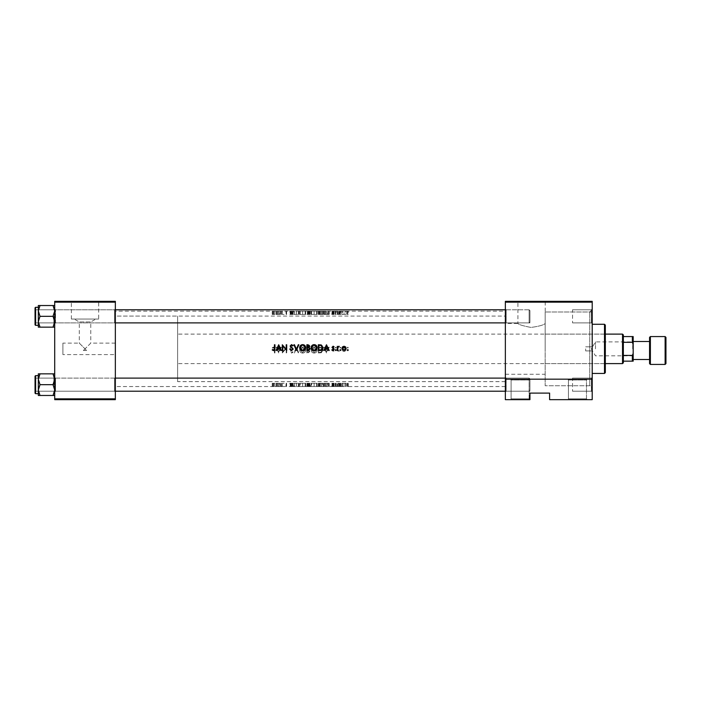 <?xml version="1.0" encoding="UTF-8"?>
<svg xmlns="http://www.w3.org/2000/svg" width="701" height="701" viewBox="0 0 701 701"><rect width="100%" height="100%" fill="white"/><g stroke="black" fill="none" stroke-linecap="round" stroke-linejoin="round"><path stroke-width="0.53" stroke-dasharray="3.5 2.63" d="M304.839 311.174L300.492 311.174M309.728 314.451L307.371 314.451L309.728 314.451L309.728 311.174L307.371 311.174M316.309 311.174L311.963 311.174M322.25 311.174L318.841 311.174M505.36 311.174L505.36 386.549L505.36 311.174L115.35 311.174L115.35 386.549L115.35 311.174M345.628 311.174L342.43 311.174M529.115 379.995L529.938 379.18L510.275 379.18L529.938 379.18L510.275 379.18L529.938 379.18L529.115 379.995L511.09 379.995L510.275 379.18L511.09 379.995L529.115 379.995L511.09 379.995L529.115 379.995L529.115 398.843L529.938 399.658L510.275 399.658L529.938 399.658L510.275 399.658L529.938 399.658L529.115 398.843L511.09 398.843L510.275 399.658L511.09 398.843L511.09 379.995L511.09 398.843L529.115 398.843L511.09 398.843L529.115 398.843L529.115 379.995M586.474 379.995L587.289 379.18L567.626 379.18L587.289 379.18L567.626 379.18L587.289 379.18L586.474 379.995L568.45 379.995L567.626 379.18L568.45 379.995L586.474 379.995L568.45 379.995L586.474 379.995L586.474 398.843L587.289 399.658L567.626 399.658L587.289 399.658L567.626 399.658L587.289 399.658L586.474 398.843L568.45 398.843L567.626 399.658L568.45 398.843L568.45 379.995L568.45 398.843L586.474 398.843L568.45 398.843L586.474 398.843L586.474 379.995M115.35 354.601L115.35 343.122L115.35 354.601L62.906 354.601L62.906 343.122L79.292 343.122L85.031 348.861L79.292 343.122L79.292 321.952L90.762 321.952L95.914 319.034L74.148 319.034L95.914 319.034M115.35 343.122L90.762 343.122L85.031 348.861L86.67 350.5L83.393 350.5L86.67 350.5L85.031 348.861L90.762 343.122L90.762 321.952L79.292 321.952L74.148 319.034M98.683 319.034L71.379 319.034L98.683 319.034L98.683 301.667L71.379 301.667L98.683 301.667M71.379 319.034L71.379 301.667M104.694 301.667L65.368 301.667L104.694 301.342M505.36 323.459L505.36 374.264L505.36 323.459L517.925 323.459C518.661 324.598 523.016 325.921 530.99 327.437C539.078 326.333 543.801 325.019 545.176 323.485L545.176 385.734L545.176 323.485C543.801 325.019 539.078 326.333 531.016 327.437C523.016 325.921 518.652 324.598 517.925 323.459L517.925 301.667L545.229 301.667L517.925 301.667M592.205 385.734L592.205 346.811L592.205 385.734L545.176 385.734L545.176 348.861L545.176 385.734L589.751 385.734L592.205 388.188L592.205 309.535L589.751 311.989L589.751 385.734L589.751 311.989L545.229 311.989L545.229 301.667M551.24 301.667L511.914 301.667L551.24 301.342M591.39 391.219L592.205 392.043L592.205 377.296L592.205 392.043L592.205 377.296L592.205 392.043L591.39 391.219L591.39 378.111L592.205 377.296L591.39 378.111L591.39 391.219L591.39 378.111L591.39 391.219L572.542 391.219L591.39 391.219M591.39 322.889L592.205 323.704L592.205 308.957L592.205 323.704L592.205 308.957L592.205 323.704L591.39 322.889L591.39 309.781L592.205 308.957L591.39 309.781L591.39 322.889L591.39 309.781L591.39 322.889L572.542 322.889L591.39 322.889M572.542 309.781L591.39 309.781L572.542 309.781L572.542 322.889L572.542 309.781M572.542 378.111L591.39 378.111L572.542 378.111L572.542 391.219L572.542 378.111M54.713 327.148L54.713 321.741L53.039 316.335L54.713 310.929L54.713 327.148L53.039 327.148L54.713 321.741L54.713 327.148L54.713 308.957L55.537 309.781L114.526 309.781L115.35 308.957L114.526 309.781L55.537 309.781L54.713 308.957L54.713 323.704L55.537 322.889L55.537 309.781L55.537 322.889L55.537 309.781L55.537 322.889L114.526 322.889L114.526 309.781L114.526 322.889L114.526 309.781L114.526 322.889L115.35 323.704L115.35 308.957L115.35 323.704L115.35 308.957L115.35 323.704L114.526 322.889L55.537 322.889L54.713 323.704L54.713 308.957L54.713 323.704L54.713 308.957L54.713 323.704L54.713 310.929L53.039 316.335L54.713 310.929L53.039 305.522L54.713 310.929L54.713 305.522L40.001 305.522L38.327 310.929L38.327 316.335L38.327 307.318L38.327 325.343L38.327 316.335L38.327 321.741L40.001 316.335L38.327 310.929L40.001 305.522L38.327 305.522L40.001 305.522L38.327 310.929L40.001 316.335L38.327 321.741L40.001 327.148L38.327 321.741L38.327 305.522L54.713 305.522L54.713 321.741L53.039 327.148L38.327 327.148L40.001 327.148L38.327 327.148L38.327 321.741L38.327 327.148L38.327 321.741L40.001 327.148L54.713 327.148L53.039 327.148L54.713 321.741L53.039 316.335L40.001 316.335L38.327 321.741L38.327 305.522L38.327 310.929L40.001 316.335L53.039 316.335L54.713 321.741L54.713 316.335L54.713 323.704L54.713 308.957L54.713 316.335L54.713 310.929L53.039 305.522L40.001 305.522M53.039 373.852L54.713 379.259L53.039 384.665L54.713 379.259L54.713 384.665L54.713 377.296L55.537 378.111L114.526 378.111L115.35 377.296L114.526 378.111L55.537 378.111L54.713 377.296L54.713 392.043L55.537 391.219L55.537 378.111L55.537 391.219L55.537 378.111L55.537 391.219L114.526 391.219L114.526 378.111L114.526 391.219L114.526 378.111L114.526 391.219L115.35 392.043L115.35 377.296L115.35 392.043L115.35 377.296L115.35 392.043L114.526 391.219L55.537 391.219L54.713 392.043L54.713 377.296L54.713 392.043L54.713 377.296L54.713 392.043L54.713 384.665L54.713 390.071L53.039 384.665L40.001 384.665L38.327 390.071L38.327 384.665L38.327 393.682L38.327 375.657L38.327 384.665L38.327 379.259L40.001 384.665L38.327 390.071L40.001 395.478L38.327 395.478L40.001 395.478L38.327 390.071L38.327 395.478L53.039 395.478L54.713 390.071L54.713 395.478L53.039 395.478L54.713 390.071L54.713 379.259L53.039 373.852L40.001 373.852L38.327 379.259L38.327 373.852L40.001 373.852L38.327 379.259L40.001 384.665L38.327 379.259L40.001 373.852L38.327 373.852L54.713 373.852L54.713 392.043L54.713 384.665L54.713 390.071L53.039 384.665L54.713 379.259L54.713 373.852L53.039 373.852L54.713 373.852L54.713 379.259L53.039 373.852L40.001 373.852M506.175 378.111L505.36 377.296L505.36 392.043L505.36 377.296L505.36 392.043L505.36 377.296L506.175 378.111L506.175 391.219L505.36 392.043L506.175 391.219L506.175 378.111L506.175 391.219L506.175 378.111L529.938 378.111L506.175 378.111M506.175 309.781L505.36 308.957L505.36 323.704L505.36 308.957L505.36 323.704L505.36 308.957L506.175 309.781L506.175 322.889L505.36 323.704L506.175 322.889L506.175 309.781L506.175 322.889L506.175 309.781L529.938 309.781L506.175 309.781M529.938 391.219L506.175 391.219L529.938 391.219L529.938 378.111L529.938 391.219M529.938 322.889L506.175 322.889L529.938 322.889L529.938 309.781L529.938 322.889M505.36 374.264L545.176 374.264M505.36 316.09L505.36 381.633L505.36 316.09L115.35 316.09L115.35 381.633L115.35 316.09L115.35 381.633L115.35 316.09L177.616 316.09L177.616 381.633L177.616 316.09M505.36 381.633L177.616 381.633M85.031 348.861L83.393 350.5L85.031 348.861M281.416 347.223L278.7 352.962L275.975 347.223L276.536 347.223L277.412 349.063L280.006 349.063L280.856 347.223L281.416 347.223L280.856 347.223L280.006 349.063L277.412 349.063L276.536 347.223L275.975 347.223L278.7 352.962L281.416 347.223M305.68 350.097C305.522 351.946 304.506 352.954 302.63 353.102C300.808 352.927 299.809 351.911 299.651 350.062C299.826 348.231 300.834 347.232 302.674 347.074C304.514 347.24 305.522 348.248 305.68 350.097C305.522 348.248 304.514 347.24 302.674 347.074C300.834 347.232 299.826 348.231 299.651 350.062C299.809 351.902 300.799 352.918 302.63 353.102C304.497 352.954 305.513 351.955 305.68 350.097M309.141 350.316L309.798 351.534L307.976 352.962L306.863 352.962L306.863 347.223L308.414 347.223L310.245 348.853L309.141 350.316L310.245 348.853L308.414 347.223L306.863 347.223L306.863 352.962L307.976 352.962L309.798 351.534L309.141 350.316M346.198 349.308L345.628 350.798L344.033 351.49L342.438 350.789L341.86 349.308L344.033 347.153L346.198 349.308L344.033 347.153L341.86 349.308L342.438 350.789L344.033 351.49L345.628 350.798L346.198 349.308M347.784 348.108L347.302 347.626L347.784 347.153L348.257 347.626L347.784 348.108L348.257 347.626L347.784 347.153L347.302 347.626L347.784 348.108M332.922 349.168L333.702 348.336L331.783 347.714L332.984 347.153L334.211 348.362L332.519 350.412L334.14 350.894L333.063 351.49L332.011 350.386L332.195 349.746L332.922 349.168L332.011 350.386L333.063 351.49L334.14 350.894L332.519 350.412L334.211 348.362L332.984 347.153L331.783 347.714L333.702 348.336L332.922 349.168M329.216 347.223L326.491 352.962L323.774 347.223L324.335 347.223L325.203 349.063L327.805 349.063L328.655 347.223L329.216 347.223L328.655 347.223L327.805 349.063L325.203 349.063L324.335 347.223L323.774 347.223L326.491 352.962L329.216 347.223M340.353 386.54L339.871 386.531L340.835 386.531L340.353 386.54L340.353 383.272L340.835 383.272L340.835 386.531M347.784 386.54L347.302 386.531L348.257 386.531L347.784 386.54L347.784 383.272L348.257 383.272L348.257 386.531M335.797 386.54L335.315 386.531L336.27 386.531L335.797 386.54L335.797 383.272L336.27 383.272L336.27 386.531M274.433 349.142L273.635 347.661L272.531 348.178L272.225 347.74L273.609 347.074L274.95 349.089L274.95 352.962L274.433 352.962L274.433 349.142L274.433 352.962L274.95 352.962L274.95 349.089L273.609 347.074L272.225 347.74L272.531 348.178L273.635 347.661L274.433 349.142M335.797 348.108L335.315 347.626L335.797 347.153L336.27 347.626L335.797 348.108L336.27 347.626L335.797 347.153L335.315 347.626L335.797 348.108M337.812 348.634L337.908 350.071L339.284 351.341L337.812 350.798L337.304 351.411L337.304 347.223L337.812 347.223L337.812 348.634L337.812 347.223L337.304 347.223L337.304 351.411L337.812 350.798L339.284 351.341L337.908 350.071L337.812 348.634M340.353 348.108L339.871 347.626L340.353 347.153L340.835 347.626L340.353 348.108L340.835 347.626L340.353 347.153L339.871 347.626L340.353 348.108M318.333 352.962L318.333 347.223L320.112 347.223C321.952 347.24 322.924 348.169 323.038 350.018L321.312 352.752L318.333 352.962L321.312 352.752L323.038 350.018C322.924 348.169 321.952 347.24 320.112 347.223L318.333 347.223L318.333 352.962M317.15 350.097C316.992 351.946 315.976 352.954 314.101 353.102C312.278 352.927 311.279 351.911 311.121 350.062C311.297 348.231 312.304 347.232 314.144 347.074C315.985 347.24 316.992 348.248 317.15 350.097C316.992 348.248 315.985 347.24 314.144 347.074C312.304 347.232 311.297 348.231 311.121 350.062C311.279 351.902 312.269 352.918 314.101 353.102C315.967 352.954 316.983 351.955 317.15 350.097M298.293 352.962L296.383 348.441L294.473 352.962L293.921 352.962L296.348 347.223L298.845 352.962L298.293 352.962L298.845 352.962L296.418 347.223L293.921 352.962L294.473 352.962L296.383 348.441L298.293 352.962M293.184 348.625L290.678 351.788L291.52 352.515L292.641 351.779L293.106 352.139L291.581 353.102L290.17 351.771L292.668 348.634L291.546 347.661L290.284 348.616L289.802 348.327L291.546 347.074L293.184 348.625L291.546 347.074L289.802 348.327L290.284 348.616L291.546 347.661L292.668 348.634L290.17 351.771L291.581 353.102L293.106 352.139L292.641 351.779L291.52 352.515L290.678 351.788L293.184 348.625M286.709 347.223L286.709 352.962L286.201 352.962L286.201 348.441L282.301 352.962L282.301 347.223L282.818 347.223L282.818 351.727L286.709 347.223L282.818 351.727L282.818 347.223L282.301 347.223L282.301 352.962L286.201 348.441L286.201 352.962L286.709 352.962L286.709 347.223M505.36 386.549L346.154 386.549M341.904 386.549L337.821 386.549M337.304 386.514L337.812 386.514L337.304 386.549L337.304 383.272L337.304 386.461M337.304 386.549L334.105 386.549M331.783 386.531L332.984 386.514L331.783 386.531L332.125 383.272L332.125 386.54M333.422 386.549L328.454 386.549M327.902 386.549L325.106 386.549M324.545 386.549L322.837 386.549M318.333 386.549L316.905 386.549M311.367 386.549L306.863 386.549L310.245 386.549L310.245 383.272L308.414 383.272L308.414 386.514M306.863 386.549L305.434 386.549M299.897 386.549L297.11 386.549M295.647 386.549L293.158 386.549M289.802 386.549L291.546 386.505L289.802 386.549L289.802 383.272L290.284 383.272L290.284 386.549M292.632 386.549L286.709 386.549M285.219 386.549L282.818 386.549M282.301 386.549L280.663 386.549M280.102 386.549L277.316 386.549M276.755 386.549L274.941 386.549M274.433 386.33L274.433 383.272L274.95 383.272L272.225 383.272L274.433 383.272L274.433 386.549L115.35 386.549M274.433 311.393L274.433 314.451L274.95 314.451L272.225 314.451L274.433 314.451L274.433 311.174L272.225 311.191L274.941 311.174M334.14 311.226L333.063 311.262L334.14 311.226L333.79 314.451L333.79 311.209M341.904 311.174L346.154 311.174M337.304 311.174L337.821 311.174M333.422 311.174L334.105 311.174M327.902 311.174L328.454 311.174M324.545 311.174L325.106 311.174M318.333 311.174L322.837 311.174M311.367 311.174L316.905 311.174M310.245 314.451L306.863 314.451L310.245 314.451L310.245 311.174L306.863 311.174M299.897 311.174L305.434 311.174M295.647 311.174L297.11 311.174M292.632 311.174L293.158 311.174M285.219 311.174L286.709 311.174M282.301 311.174L282.818 311.174M280.102 311.174L280.663 311.174M276.755 311.174L277.316 311.174M340.835 314.451L339.871 314.451L340.353 314.451L340.353 311.209L339.871 311.191L340.835 311.191L340.353 311.183L340.353 314.451L340.835 314.451L340.835 311.191M336.27 314.451L335.315 314.451L335.797 314.451L335.797 311.209L335.315 311.191L336.27 311.191L335.797 311.183L335.797 314.451L336.27 314.451L336.27 311.191M348.257 314.451L347.302 314.451L347.784 314.451L347.784 311.209L347.302 311.191L348.257 311.191L347.784 311.183L347.784 314.451L348.257 314.451L348.257 311.191M286.201 386.33L286.201 383.272L286.709 383.272L282.301 383.272L286.201 383.272L285.85 386.549M286.201 311.393L286.201 314.451L286.709 314.451L282.301 314.451L286.201 314.451L285.85 311.174M549.602 399.658L592.205 399.658L592.205 379.18L505.36 379.18L592.205 379.18L592.205 301.342L505.36 301.342L505.36 399.658L529.938 399.658L529.938 393.103L549.602 393.103L549.602 399.658M505.36 302.157L592.205 302.157M62.906 343.122L62.906 354.601M54.713 399.658L115.35 399.658L115.35 398.843L54.713 398.843L54.713 399.658M115.35 302.157L115.35 301.342L54.713 301.342L54.713 302.157L115.35 302.157L115.35 398.843M54.713 302.157L54.713 398.843M592.205 309.535L592.205 388.188M86.67 350.5L83.393 350.5L86.67 350.5M505.36 379.18L592.205 379.18M347.302 350.097L347.784 349.615L348.257 350.097L347.784 350.57L347.302 350.097L347.784 349.615L348.257 350.097L347.784 350.57L347.302 350.097M347.784 349.615L348.257 350.097L347.784 350.57L348.257 350.097L347.784 349.615M345.567 349.957L344.033 350.57L341.86 348.415L342.438 346.925L344.91 346.408M343.586 346.276L344.033 346.233M345.295 346.627L346.04 349.247M346.04 349.256L345.759 349.729M344.033 350.57L343.595 350.535M342.018 349.247L341.86 348.415M344.357 350.027L344.98 349.781M342.377 348.423L344.033 350.062M339.871 350.097L340.353 349.615L340.835 350.097L340.353 350.57L339.871 350.097L340.353 349.615L340.835 350.097L340.353 350.57L339.871 350.097M340.353 349.615L340.835 350.097M337.812 349.089L337.908 347.652L338.741 346.75L337.908 347.652L337.812 350.5L337.304 350.5L337.304 346.312L337.812 346.925L338.837 346.233L339.004 346.829M337.812 346.925L339.284 346.382M335.315 350.097L335.797 349.615L336.27 350.097L335.797 350.57L335.315 350.097L335.797 349.615L336.27 350.097L335.797 350.57L335.315 350.097L335.797 350.57M335.797 349.615L336.27 350.097L335.797 349.615M332.922 348.555L332.011 347.337L333.063 346.233L334.14 346.829L333.063 346.75M333.063 346.233L334.14 346.829L333.063 346.233M333.264 348.125L334.193 349.606M333.606 350.421L332.642 350.535M331.783 350.009L332.984 350.57L331.783 350.009L333.702 349.387L332.957 350.062M326.491 344.761L329.216 350.5L328.655 350.5L327.805 348.66L325.203 348.66L324.335 350.5L323.774 350.5L326.491 344.761M327.533 348.073L326.526 345.882L325.483 348.073L327.533 348.073M320.707 350.474L318.333 350.5L318.333 344.761L321.312 344.971L322.434 345.777M322.942 346.855L323.003 348.222M321.838 350.123L321.373 350.334M319.244 345.356L318.841 349.913L321.146 349.764M320.602 345.427L320.006 345.374M311.139 348.003L311.139 347.354M311.183 347.065L311.463 346.233M312.699 344.971L313.408 344.699M313.803 344.629L314.714 344.673M316.274 345.479L317.106 347.048M317.141 347.328L316.282 349.773M314.74 350.596L312.462 350.149M312.024 349.79L311.603 349.291M311.349 348.809L311.174 348.231M314.609 350.018L315.871 349.405M316.072 349.203L316.396 348.712M312.059 349.01L313.181 349.887M312.05 346.285L311.656 347.319M308.755 350.482L306.863 350.5L306.863 344.761L308.58 344.804M308.878 344.874L309.535 345.348M309.763 345.856L309.763 346.548M309.421 347.179L309.798 346.189L309.141 347.407L310.096 349.545M309.386 350.281L308.922 350.447M308.072 345.356L309.29 346.198L307.371 345.356L307.721 347.188M307.713 347.784L307.371 349.913L308.107 349.913M309.728 348.861L308.107 347.81L309.728 348.853L308.79 349.878L307.371 349.939L308.79 349.878L309.728 348.861L308.79 347.845M299.669 348.003L299.669 347.354M299.704 347.065L299.993 346.233M301.483 344.848L301.938 344.699M302.333 344.629L303.244 344.673M304.804 345.479L305.636 347.048M305.671 347.328L304.812 349.773M303.27 350.596L300.983 350.149M300.554 349.79L300.133 349.291M299.879 348.809L299.704 348.231M304.655 346.136L304.041 345.602M303.139 350.018L304.4 349.405M300.589 349.01L301.71 349.887M300.58 346.285L300.186 347.319M296.348 350.5L293.921 344.761L294.473 344.761L296.383 349.282L298.293 344.761L298.845 344.761L296.348 350.5M291.257 350.623L290.486 350.281M290.205 350.009L289.802 349.396L290.284 349.107L291.546 350.062L292.668 349.089L290.486 346.829L290.196 345.681M290.284 349.107L291.546 350.062M291.432 347.608L290.17 345.952M292.965 345.4L292.641 345.943L291.52 345.207L290.678 345.935L291.835 347.24M290.678 345.935L291.064 346.671M293.149 348.8L291.546 350.649L292.151 350.535M282.818 350.5L282.301 350.5L282.301 344.761L286.201 349.282L286.201 344.761L286.709 344.761L286.709 350.5L282.818 345.996L282.818 350.5M278.7 344.761L281.416 350.5L280.856 350.5L280.006 348.66L277.412 348.66L276.536 350.5L275.975 350.5L278.7 344.761M279.743 348.073L278.726 345.882L277.692 348.073L279.743 348.073M274.433 348.581L274.433 344.761L274.95 344.761L274.923 349.326M274.845 349.781L274.363 350.439M273.96 350.614L273.408 350.631M272.225 349.983L273.609 350.649L272.225 349.983L273.259 349.974M273.609 314.451L273.609 311.218M272.225 314.451L272.225 311.191M272.531 314.451L272.531 311.174M273.259 314.451L273.259 311.191M273.635 314.451L273.635 311.191M347.302 383.272L347.784 383.272L347.302 383.272L347.302 386.531M348.257 383.272L347.784 383.272L347.784 386.514M342.438 383.272L344.033 383.272L341.86 383.272L342.438 383.272L342.438 386.505M344.033 386.531L342.377 386.549L345.681 386.549L344.033 386.531L344.033 383.272L344.033 386.496L344.033 383.272L342.377 383.272L346.198 383.272L344.033 383.272L344.033 386.461M345.628 383.272L345.628 386.505M346.198 383.272L346.198 386.549M341.86 383.272L341.86 386.549M345.681 383.272L345.681 386.549L342.377 386.549L342.377 383.272M339.871 383.272L340.353 383.272L339.871 383.272L339.871 386.531M340.835 383.272L340.353 383.272L340.353 386.514M337.812 383.272L337.812 386.549L337.812 383.272L337.812 386.514L337.812 383.272L339.284 383.272L337.304 383.272L337.812 383.272L337.812 386.461M338.837 383.272L338.837 386.461M339.284 383.272L339.284 386.47M339.004 383.272L339.004 386.496M338.741 383.272L338.741 386.496M337.908 383.272L337.908 386.531M335.315 383.272L335.797 383.272L335.315 383.272L335.315 386.531M336.27 383.272L335.797 383.272L335.797 386.514M333.063 386.496L333.063 383.272L332.519 383.272L334.211 383.272L332.011 383.272L334.14 383.272L333.063 383.272L333.063 386.461M334.14 383.272L334.14 386.496M333.79 383.272L333.79 386.514M332.519 383.272L332.519 386.523M332.668 383.272L332.668 386.531M334.018 383.272L334.018 386.549M334.211 383.272L334.211 386.549M332.125 383.272L332.957 383.272L332.984 386.514L332.957 383.272L331.783 383.272M333.702 383.272L333.702 386.549M333.553 383.272L333.553 386.549M332.922 383.272L332.922 386.549M332.195 383.272L332.195 386.54M332.011 383.272L332.011 386.523M326.491 383.272L329.216 383.272L323.774 383.272L326.491 383.272L326.491 386.33M326.57 383.272L326.57 386.33M329.216 383.272L329.216 386.514M328.655 383.272L328.655 386.514M327.805 383.272L327.805 386.549M325.203 383.272L325.203 386.549M324.335 383.272L324.335 386.514M323.774 383.272L323.774 386.514M326.526 386.435L325.483 386.54L326.526 386.435L326.526 383.272L325.483 383.272L325.483 386.54M325.483 383.272L327.533 383.272L327.533 386.54M327.533 383.272L326.526 383.272M318.333 386.33L318.333 383.272L323.038 383.272L318.333 383.272L318.333 386.514M321.312 383.272L321.312 386.347M323.038 383.272L323.038 386.531M321.014 383.272L318.841 383.272L318.841 386.549L322.521 386.531L318.841 386.549L322.521 386.531L322.521 383.272L321.014 383.272L321.014 386.4M321.146 386.54L321.146 383.272L318.841 383.272L318.841 386.391M321.146 383.272L322.521 383.272M311.121 383.272L317.15 383.272L311.121 383.272L311.121 386.531M314.101 383.272L314.101 386.312M317.15 383.272L317.15 386.531M316.642 383.272L316.642 386.531L314.127 386.531L314.127 383.272L316.642 383.272L314.127 383.272L314.144 386.505L311.638 386.531L316.309 386.549L311.638 386.531L311.638 383.272L314.127 383.272L314.127 386.374M314.127 383.272L311.638 383.272M308.414 383.272L306.863 383.272L306.863 386.514M309.798 386.453L309.798 383.272L306.863 383.272L306.863 386.33M309.798 383.272L309.141 383.272L309.141 386.523M309.141 383.272L310.245 383.272M307.371 386.391L309.29 386.461L307.371 386.514L307.371 383.272L307.371 386.514M308.107 386.54L307.371 386.54L307.371 383.272L307.371 386.54L309.728 386.549L308.107 386.54L308.107 383.272L309.728 383.272L307.371 383.272L309.29 383.272L308.072 383.272L308.072 386.391M309.29 383.272L309.29 386.461M307.721 383.272L307.721 386.514M308.79 383.272L308.79 386.54M309.728 383.272L309.728 386.549L307.371 386.54M299.651 383.272L305.68 383.272L299.651 383.272L299.651 386.531M302.63 383.272L302.63 386.312M305.68 383.272L305.68 386.531M305.172 383.272L305.172 386.531L302.657 386.531L302.657 383.272L305.172 383.272L302.657 383.272L302.674 386.505L300.168 386.531L304.839 386.549L300.168 386.531L300.168 383.272L302.657 383.272L302.657 386.374M302.657 383.272L300.168 383.272M293.921 383.272L298.845 383.272L293.921 383.272L293.921 386.33M296.348 383.272L296.348 386.514M294.473 383.272L294.473 386.33M296.383 383.272L296.383 386.549M298.293 383.272L298.293 386.33M298.845 383.272L298.845 386.33M296.418 383.272L296.418 386.514M290.284 383.272L291.546 383.272L291.546 386.505L291.546 383.272L289.802 383.272M292.668 383.272L290.17 383.272L293.106 383.272L291.52 383.272L292.668 383.272L292.668 386.549M292.466 383.272L292.466 386.549M290.486 383.272L290.486 386.496M290.17 383.272L290.17 386.435M291.581 383.272L291.581 386.312M293.106 383.272L293.106 386.409M292.641 383.272L292.641 386.435M291.52 383.272L293.184 383.272L291.546 383.272L291.52 386.374M290.678 383.272L290.678 386.435M291.064 383.272L291.064 386.488M291.835 383.272L291.835 386.514M293.184 383.272L293.184 386.549M282.407 383.272L282.407 386.33M286.595 383.272L286.595 386.514M278.7 383.272L275.975 383.272L278.7 383.272L278.7 386.33M278.77 383.272L278.77 386.33M281.416 383.272L281.416 386.514M280.856 383.272L280.856 386.514M280.006 383.272L280.006 386.549M277.412 383.272L277.412 386.549M276.536 383.272L276.536 386.514M275.975 383.272L275.975 386.514M278.726 386.435L277.692 386.54L278.726 386.435L278.726 383.272L277.692 383.272L277.692 386.54M277.692 383.272L279.743 383.272L279.743 386.54M279.743 383.272L278.726 383.272M326.491 314.451L329.216 314.451L323.774 314.451L326.491 314.451L326.491 311.393M326.57 314.451L326.57 311.393M329.216 314.451L329.216 311.209M328.655 314.451L328.655 311.209M327.805 314.451L327.805 311.174M325.203 314.451L325.203 311.174M324.335 314.451L324.335 311.209M323.774 314.451L323.774 311.209M326.526 311.288L325.483 311.183L326.526 311.288L326.526 314.451L325.483 314.451L325.483 311.183M325.483 314.451L327.533 314.451L327.533 311.183M327.533 314.451L326.526 314.451M333.79 314.451L333.063 314.451L333.063 311.262L333.063 314.451L334.14 314.451M332.519 314.451L334.211 314.451L332.011 314.451L333.063 314.451L332.519 314.451L332.519 311.2M332.668 314.451L332.668 311.191M334.018 314.451L334.018 311.174M334.211 314.451L334.211 311.174M331.783 314.451L332.957 314.451L332.984 311.209L332.957 314.451L331.783 314.451L331.783 311.191M332.125 314.451L332.125 311.183M333.702 314.451L333.702 311.174M333.553 314.451L333.553 311.174M332.922 314.451L332.922 311.174M332.195 314.451L332.195 311.183M332.011 314.451L332.011 311.2M335.315 314.451L335.315 311.191M337.304 311.209L337.304 314.451L337.812 314.451L337.304 314.451L337.304 311.262M337.812 314.451L337.812 311.174L337.812 314.451L337.812 311.209L337.812 314.451L339.284 314.451L337.812 314.451L337.812 311.262M338.837 314.451L338.837 311.262M339.284 314.451L339.284 311.253M339.004 314.451L339.004 311.226M338.741 314.451L338.741 311.226M337.908 314.451L337.908 311.191M347.302 314.451L347.302 311.191M342.438 314.451L344.033 314.451L341.86 314.451L342.438 314.451L342.438 311.218M345.628 314.451L344.033 314.451L344.033 311.262L344.033 314.451L345.628 314.451L345.628 311.218M346.198 314.451L346.198 311.174M345.681 314.451L344.033 314.451L344.033 311.209L344.033 314.451L345.681 314.451L345.681 311.174M341.86 314.451L341.86 311.174M342.377 314.451L344.033 314.451L342.377 314.451L342.377 311.174M339.871 314.451L339.871 311.191M318.333 311.393L318.333 314.451L323.038 314.451L318.333 314.451L318.333 311.209M321.312 314.451L321.312 311.375M323.038 314.451L323.038 311.191M318.841 311.183L318.841 314.451L322.521 314.451L318.841 314.451L318.841 311.332M321.014 314.451L321.014 311.323M322.521 314.451L322.521 311.191M321.146 314.451L321.146 311.183M311.121 314.451L317.15 314.451L311.121 314.451L311.121 311.191M314.101 314.451L314.101 311.41M317.15 314.451L317.15 311.191M314.127 314.451L316.642 314.451L314.127 314.451L314.127 311.349M316.642 314.451L316.642 311.191M311.638 314.451L311.638 311.191M309.798 314.451L309.798 311.27M309.141 314.451L309.141 311.2M308.414 314.451L308.414 311.209M307.371 311.332L309.29 311.262L307.371 311.209L307.371 314.451L307.371 311.183M308.107 311.183L308.107 314.451L308.072 311.332M309.29 314.451L309.29 311.262M307.721 314.451L307.721 311.209M308.79 314.451L308.79 311.183M299.651 314.451L305.68 314.451L299.651 314.451L299.651 311.191M302.63 314.451L302.63 311.41M305.68 314.451L305.68 311.191M302.657 314.451L305.172 314.451L302.657 314.451L302.657 311.349M305.172 314.451L305.172 311.191M300.168 314.451L300.168 311.191M293.921 314.451L298.845 314.451L293.921 314.451L293.921 311.393M296.348 314.451L296.348 311.209M294.473 314.451L294.473 311.393M296.383 314.451L296.383 311.174M298.293 314.451L298.293 311.393M298.845 314.451L298.845 311.393M296.418 314.451L296.418 311.209M289.802 314.451L291.546 314.451L291.546 311.218L291.546 314.451L289.802 314.451L289.802 311.174M290.284 314.451L290.284 311.174M292.668 314.451L290.17 314.451L293.106 314.451L291.52 314.451L292.668 314.451L292.668 311.174M292.466 314.451L292.466 311.174M290.486 314.451L290.486 311.226M290.17 314.451L290.17 311.279M291.581 314.451L291.581 311.41M293.106 314.451L293.106 311.314M292.641 314.451L292.641 311.288M291.52 314.451L293.184 314.451L291.546 314.451L291.52 311.349M290.678 314.451L290.678 311.288M291.064 314.451L291.064 311.235M291.835 314.451L291.835 311.209M293.184 314.451L293.184 311.174M282.407 314.451L282.407 311.393M286.595 314.451L286.595 311.209M278.7 314.451L275.975 314.451L278.7 314.451L278.7 311.393M278.77 314.451L278.77 311.393M281.416 314.451L281.416 311.209M280.856 314.451L280.856 311.209M280.006 314.451L280.006 311.174M277.412 314.451L277.412 311.174M276.536 314.451L276.536 311.209M275.975 314.451L275.975 311.209M278.726 311.288L277.692 311.183L278.726 311.288L278.726 314.451L277.692 314.451L277.692 311.183M277.692 314.451L279.743 314.451L279.743 311.183M279.743 314.451L278.726 314.451M326.526 351.841L327.533 349.65L326.526 351.841L325.483 349.65L327.533 349.65L325.483 349.65L326.526 351.841M273.609 383.272L273.609 386.505M272.225 383.272L272.225 386.531M272.531 383.272L272.531 386.549M273.259 383.272L273.259 386.531M273.635 383.272L273.635 386.531M344.033 350.973L345.681 349.3L344.033 350.973L342.377 349.3L344.033 347.661L345.681 349.3L344.033 347.661L342.377 349.3L344.033 350.973M318.841 347.81L318.841 352.366L318.841 347.81L321.146 347.959L322.521 350.018L321.014 352.209L318.841 352.366L321.014 352.209L322.521 350.018L321.146 347.959L318.841 347.81M314.127 352.515L316.642 350.097L314.127 352.515L311.638 350.071L314.127 347.661L316.642 350.097L314.127 347.661L311.638 350.071L314.127 352.515M307.371 352.366L308.072 352.366L307.371 352.366L307.371 350.535L309.29 351.525L308.072 352.366L309.29 351.525L307.371 350.535L307.371 352.366M308.107 347.81L307.371 347.81L308.107 347.81M307.371 347.81L307.371 349.939L307.371 347.81M302.657 352.515L305.172 350.097L302.657 352.515L300.168 350.071L302.657 347.661L305.172 350.097L302.657 347.661L300.168 350.071L302.657 352.515M278.726 351.841L279.743 349.65L278.726 351.841L277.692 349.65L279.743 349.65L277.692 349.65L278.726 351.841M585.65 348.861L585.65 350.912L585.65 348.861M605.322 372.625L605.322 325.098M604.499 324.283L604.499 373.44M545.176 348.861L545.176 311.989L545.176 348.861M592.205 348.861L592.205 311.989L592.205 348.861M604.499 348.861L604.499 366.071L604.499 348.861M505.36 322.889L529.115 322.889L529.115 309.781L505.36 309.781L529.115 309.781L529.938 310.596L529.115 309.781L529.115 322.889L529.938 322.066L529.938 310.596L529.938 322.066L529.938 310.596L529.938 322.066L529.115 322.889L35.874 322.889L35.874 309.781L35.05 310.596L35.874 309.781L35.874 322.889L35.05 322.066L35.05 310.596L35.05 322.066L35.05 310.596L35.05 322.066L35.874 322.889L35.874 309.781L115.35 309.781L35.874 309.781L35.874 322.889L115.35 322.889M53.898 384.665L53.898 378.111L53.898 384.665M35.541 375.657L35.05 376.148L35.05 393.191L35.05 377.296L35.05 393.191L35.541 393.682L35.541 375.657L35.541 393.682L35.541 375.657L38.327 375.657L38.327 393.682L38.327 375.657M35.874 384.665L35.874 378.111L35.874 384.665M53.039 395.478L54.713 395.478L54.713 390.071L53.039 395.478L40.001 395.478L38.327 390.071L38.327 379.259L38.327 390.071L40.001 384.665L53.039 384.665L54.713 390.071L54.713 395.478L40.001 395.478M529.115 322.889L529.115 309.781L529.115 322.889M53.039 384.665L40.001 384.665M54.713 395.478L54.713 373.852M38.327 390.071L38.327 395.478L38.327 390.071M38.327 373.852L38.327 379.259L38.327 373.852M115.35 378.111L35.874 378.111L35.874 391.219L35.05 390.404L35.874 391.219L35.874 378.111L35.05 378.934L35.05 390.404L35.05 378.934L35.05 390.404L35.05 378.934L35.874 378.111L35.874 391.219L115.35 391.219L35.874 391.219L35.874 378.111L529.115 378.111L529.115 391.219L529.115 378.111L529.115 391.219L505.36 391.219L529.115 391.219L529.115 378.111L505.36 378.111M529.938 378.934L529.938 390.404L529.115 391.219L529.938 390.404L529.938 378.934L529.115 378.111L529.938 378.934L529.938 390.404L529.938 378.934M53.898 316.335L53.898 322.889L53.898 316.335M35.05 316.335L35.05 307.809L35.05 324.852L35.05 308.957L35.05 324.852L35.541 325.343L35.541 307.318L35.541 325.343L35.541 307.318L35.05 307.809L35.05 316.335M35.874 316.335L35.874 322.889L35.874 316.335M38.327 316.335L38.327 307.318L38.327 316.335M53.039 327.148L40.001 327.148M53.039 316.335L40.001 316.335M53.039 305.522L54.713 305.522L54.713 310.929L54.713 305.522M633.178 348.861L633.178 341.405L633.178 348.861M632.688 348.861L632.688 341.895L632.688 348.861M595.482 348.861L595.482 341.895L595.482 348.861M622.523 334.114L622.523 363.609M623.347 362.794L623.347 334.929M177.616 348.861L177.616 334.114L177.616 348.861M623.347 361.155L633.178 361.155L633.178 336.568L632.355 336.568L632.355 342.307L633.178 344.296M623.347 342.307L632.355 342.307M633.178 353.427L632.355 355.416L632.355 361.155M623.347 355.416L632.355 355.416M623.347 336.568L632.355 336.568M665.95 363.609L665.95 337.391M649.564 337.391L649.564 359.517M633.178 350.5L633.178 341.483L633.178 350.5M333.264 383.272L333.264 386.54M320.112 383.272L320.112 386.514M319.49 383.272L319.49 386.33M319.244 383.272L319.244 386.391M319.507 383.272L319.507 386.54M307.976 383.272L307.976 386.33M307.713 383.272L307.713 386.54M291.432 383.272L291.432 386.531M333.264 314.451L333.264 311.183M320.112 314.451L320.112 311.209M319.49 314.451L319.49 311.393M319.244 314.451L319.244 311.332M319.507 314.451L319.507 311.183M307.976 314.451L307.976 311.393M307.713 314.451L307.713 311.183M291.432 314.451L291.432 311.191M665.126 336.568L665.126 364.432M650.379 364.432L650.379 336.568M585.65 346.811L592.205 346.811L585.65 346.811M604.499 331.652L605.322 331.652M545.176 334.114L604.499 334.114M545.176 363.609L604.499 363.609M592.205 311.989L545.176 311.989M604.499 366.071L605.322 366.071M585.65 350.912L592.205 350.912L585.65 350.912M53.898 378.111L54.713 377.296L53.898 378.111L35.874 378.111L35.05 377.296L35.874 378.111L53.898 378.111M53.898 391.219L35.874 391.219L35.05 392.043L35.874 391.219L53.898 391.219L54.713 392.043L53.898 391.219M35.541 393.682L38.327 393.682M53.898 322.889L54.713 323.704L53.898 322.889L35.874 322.889L35.05 323.704L35.874 322.889L53.898 322.889M35.541 307.318L38.327 307.318M35.541 325.343L38.327 325.343M53.898 309.781L35.874 309.781L35.05 308.957L35.874 309.781L53.898 309.781L54.713 308.957L53.898 309.781M633.178 356.318L632.688 355.828L595.482 355.828L591.302 348.861L595.482 341.895L632.688 341.895L633.178 341.405M605.322 363.609L177.616 363.609M605.322 334.114L177.616 334.114"/><path stroke-width="1.05" d="M286.709 350.5L286.709 344.761L286.201 344.761L286.201 349.282L282.301 344.761L282.301 350.5L282.818 350.5L282.818 345.996L286.709 350.5M293.184 349.098L290.678 345.935L291.52 345.207L292.641 345.943L293.106 345.584L291.581 344.62L290.17 345.952L292.668 349.089L291.546 350.062L290.284 349.107L289.802 349.396L291.546 350.649L293.184 349.098L290.678 345.935L291.064 346.671L290.678 345.935L291.52 345.207L290.678 345.935M298.293 344.761L296.383 349.282L294.473 344.761L293.921 344.761L296.348 350.5L298.845 344.761L298.293 344.761M317.15 347.626C316.992 345.768 315.976 344.769 314.101 344.62C312.278 344.796 311.279 345.812 311.121 347.661C311.297 349.492 312.304 350.491 314.144 350.649C315.985 350.482 316.992 349.475 317.15 347.626M318.333 344.761L318.333 350.5L320.112 350.5C321.952 350.482 322.924 349.554 323.038 347.705L321.312 344.971L318.333 344.761M329.216 350.5L326.491 344.761L323.774 350.5L324.335 350.5L325.203 348.66L327.805 348.66L328.655 350.5L329.216 350.5M337.812 349.089L337.908 347.652L339.284 346.382L337.812 346.925L337.304 346.312L337.304 350.5L337.812 350.5L337.873 347.836M340.353 349.615L339.871 350.097L340.353 350.57L340.835 350.097L340.353 349.615L340.835 350.097L340.353 350.57L339.871 350.097L340.353 349.615L340.835 350.097M347.784 349.615L347.302 350.097L347.784 350.57L348.257 350.097L347.784 349.615L348.257 350.097L347.784 350.57L347.302 350.097L347.784 349.615L348.257 350.097L347.784 350.57L348.257 350.097L347.784 349.615M346.198 348.415L345.628 346.925L344.033 346.233L342.438 346.925L341.86 348.415L344.033 350.57L346.198 348.415M335.797 349.615L335.315 350.097L335.797 350.57L336.27 350.097L335.797 349.615L336.27 350.097L335.797 350.57L335.315 350.097L335.797 349.615L336.27 350.097L335.797 349.615M332.922 348.555L333.702 349.387L331.783 350.009L332.984 350.57L334.211 349.361L332.519 347.31L334.14 346.829L333.063 346.233L332.011 347.337L332.922 348.555M309.141 347.407L309.798 346.189L307.976 344.761L306.863 344.761L306.863 350.5L308.414 350.5L310.245 348.87L309.141 347.407L309.798 346.189M305.68 347.626C305.522 345.768 304.506 344.769 302.63 344.62C300.808 344.796 299.809 345.812 299.651 347.661C299.826 349.492 300.834 350.491 302.674 350.649C304.514 350.482 305.522 349.475 305.68 347.626M281.416 350.5L278.7 344.761L275.975 350.5L276.536 350.5L277.412 348.66L280.006 348.66L280.856 350.5L281.416 350.5M274.433 348.581L273.635 350.062L272.531 349.545L272.225 349.983L273.609 350.649L274.95 348.634L274.95 344.761L274.433 344.761L274.433 348.581L273.635 350.062L272.531 349.545L273.259 349.974M592.205 399.658L549.602 399.658L549.602 393.103L529.938 393.103L529.938 399.658L505.36 399.658L505.36 301.342L592.205 301.342L592.205 399.658M54.713 302.157L54.713 301.342L115.35 301.342L115.35 302.157L54.713 302.157L54.713 398.843L115.35 398.843L115.35 399.658L54.713 399.658L54.713 398.843M115.35 302.157L115.35 398.843M592.205 302.157L505.36 302.157M592.205 379.18L505.36 379.18M345.654 348.739L344.033 350.062L342.377 348.423L344.033 346.75L345.681 348.423L345.558 347.784L344.033 346.75L342.684 347.451M343.709 350.027L344.357 350.027M344.98 349.781L345.593 348.958M342.491 347.784L342.403 348.748M338.837 346.233L337.812 346.925L339.284 346.382M338.741 346.75L337.978 347.424M335.797 350.57L335.315 350.097M333.063 346.233L334.14 346.829L333.063 346.233L332.011 347.337L333.387 346.285M333.063 346.75L333.79 347.188L333.063 346.75L332.668 347.696L334.211 349.361L333.264 348.125M332.984 350.57L331.783 350.009M333.685 349.519L332.957 350.062L332.125 349.615L332.957 350.062L333.553 348.984M326.526 345.882L327.533 348.073L325.483 348.073L326.526 345.882M323.003 348.222L322.846 348.844M321.373 350.334L320.707 350.474M319.507 349.913L321.146 349.764L322.521 347.705L321.014 345.514L322.521 347.705L321.146 349.764L318.841 349.913L318.841 345.356L320.602 345.427M320.006 345.374L319.244 345.356M311.463 346.233L312.699 344.971M315.31 344.839L316.274 345.479M316.282 349.773L315.836 350.141M315.818 350.149L314.74 350.596M312.462 350.149L312.024 349.79M311.603 349.291L311.349 348.809M315.897 345.9L314.127 345.207L316.589 347.144M316.554 346.969L316.125 346.136M316.598 348.117L314.609 350.018M313.645 350.018L311.638 347.652L312.059 349.01M311.656 347.319L313.645 345.251M308.922 346.925L309.29 346.198L307.371 347.188L307.371 345.356L309.22 345.865M309.29 346.198L308.344 345.365M308.826 349.86L309.728 348.861L308.79 347.845L309.728 348.861L307.371 349.913L307.371 347.784L308.79 347.845L307.713 347.784M299.993 346.233L301.483 344.848M303.831 344.839L304.804 345.479M304.812 349.773L303.27 350.596M300.133 349.291L299.879 348.809M303.139 345.251L305.119 347.144M305.084 346.969L304.655 346.136M304.041 345.602L303.367 345.304M304.436 349.37L305.172 347.626L303.139 350.018M302.175 350.018L300.168 347.652L300.589 349.01M300.186 347.319L302.175 345.251M291.336 350.036L290.512 349.449M292.641 349.291L290.17 345.952L291.581 344.62L293.106 345.584M292.668 349.089L292.466 348.52M291.739 347.836L290.17 345.952L290.486 346.829M291.695 345.216L292.519 345.786M278.726 345.882L279.743 348.073L277.692 348.073L278.726 345.882M274.923 349.326L274.845 349.781M273.609 350.649L272.225 349.983M604.499 324.283L605.322 325.098L605.322 372.625L604.499 373.44L604.499 324.283L592.205 324.283M115.35 309.781L505.36 309.781L115.35 309.781M115.35 322.889L505.36 322.889M54.713 373.852L53.039 373.852L54.713 379.259L53.039 384.665L54.713 390.071L53.039 395.478L40.001 395.478L38.327 390.071L40.001 384.665L38.327 379.259L40.001 373.852L38.327 373.852L38.327 395.478L40.001 395.478M35.05 393.191L35.05 376.148L35.541 375.657L35.541 393.682L35.05 393.191M53.039 373.852L40.001 373.852M53.039 384.665L40.001 384.665M53.039 395.478L54.713 395.478M115.35 391.219L505.36 391.219L115.35 391.219M505.36 378.111L115.35 378.111M38.327 310.929L38.327 321.741L40.001 316.335L38.327 310.929L40.001 305.522L38.327 305.522L38.327 310.929M35.541 325.343L35.05 324.852L35.05 307.809L35.541 307.318L35.541 325.343L38.327 325.343M54.713 305.522L53.039 305.522L54.713 310.929L53.039 316.335L40.001 316.335M53.039 305.522L40.001 305.522M53.039 316.335L54.713 321.741L53.039 327.148L40.001 327.148L38.327 321.741L38.327 327.148L40.001 327.148M53.039 327.148L54.713 327.148M622.523 334.114L623.347 334.929L623.347 362.794L622.523 363.609L622.523 334.114L605.322 334.114M623.347 355.416L632.355 355.416L633.178 353.427L633.178 361.155L632.355 361.155L632.355 355.416M623.347 336.568L633.178 336.568L633.178 353.427M633.178 344.296L632.355 342.307L632.355 336.568M623.347 342.307L632.355 342.307M623.347 361.155L632.355 361.155M665.95 337.391L665.95 363.609L665.126 364.432L665.126 336.568L665.95 337.391M633.178 359.517L649.564 359.517L649.564 363.609L649.564 337.391L650.379 336.568L650.379 364.432L665.126 364.432M604.499 373.44L592.205 373.44M35.541 393.682L38.327 393.682M35.541 375.657L38.327 375.657M35.541 307.318L38.327 307.318M622.523 363.609L605.322 363.609M633.178 341.483L649.564 341.483M650.379 336.568L665.126 336.568M650.379 364.432L649.564 363.609"/></g></svg>
